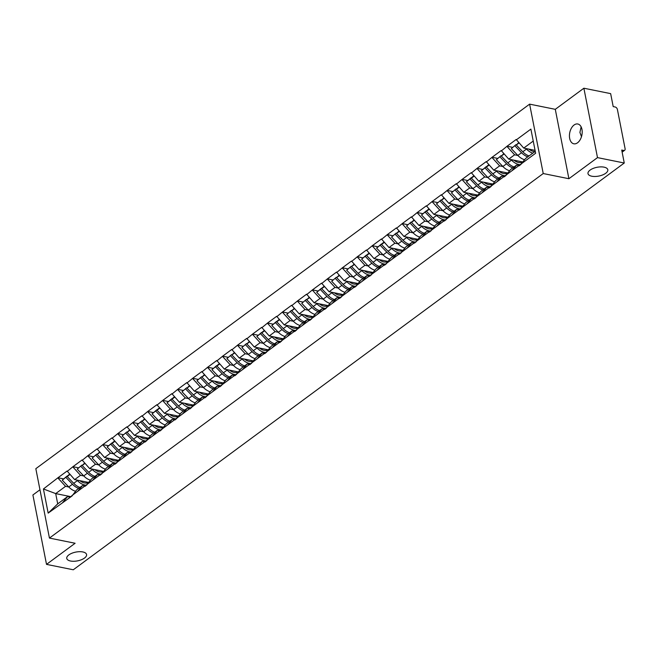 <?xml version="1.0" encoding="UTF-8"?>
<svg xmlns="http://www.w3.org/2000/svg" width="658" height="658" viewBox="0 0 658 658"><rect width="100%" height="100%" fill="white"/><g stroke="black" fill="none" stroke-linecap="round" stroke-linejoin="round"><path stroke-width="0.99" d="M82.809 551.947A10.1 4.474 -11.1 0 1 86.576 554.538A10.1 4.474 -11.1 0 1 81.403 559.736A10.1 4.474 -11.1 0 1 70.529 561.011A10.1 4.474 -11.1 0 1 66.762 558.42A10.1 4.474 -11.1 0 1 71.936 553.23A10.1 4.474 -11.1 0 1 82.809 551.947M604.044 167.148A10.1 4.474 -11.1 0 1 607.811 169.739A10.1 4.474 -11.1 0 1 602.638 174.938A10.1 4.474 -11.1 0 1 591.764 176.212A10.1 4.474 -11.1 0 1 587.997 173.622A10.1 4.474 -11.1 0 1 593.171 168.423A10.1 4.474 -11.1 0 1 604.044 167.148M574.072 125.012A10.1 6.185 101.4 0 1 577.814 124A10.1 6.185 101.4 0 1 582.198 132.168A10.1 6.185 101.4 0 1 577.56 142.778A10.1 6.185 101.4 0 1 573.817 143.798A10.1 6.185 101.4 0 1 569.433 135.63A10.1 6.185 101.4 0 1 574.072 125.012M39.965 489.766L32.9 494.98L46.512 564.375L73.285 569.779L624.261 163.019L597.497 157.616L583.876 88.221L555.286 109.327L529.616 104.145L35.828 468.685L49.44 538.08L543.228 173.539L529.616 104.145M583.876 88.221L610.649 93.625L613.198 106.604L615.156 106.999A2.369 1.546 53.6 0 1 617.393 109.45L625.1 148.733A2.369 1.546 53.6 0 1 624.672 150.263L622.131 152.138M70.85 496.658L55.7 493.599L43.428 488.968L48.166 513.117L72.002 496L76.665 489.881L82.521 485.555L85.334 486.13M43.428 488.968L57.978 477.749L63.316 478.827M88.633 482.437L74.65 479.608L67.1 471.021L57.978 477.749M67.182 471.432L72.948 466.695L78.286 467.772M103.602 471.383L89.62 468.562L82.069 459.967L72.948 466.695M82.151 460.386L87.917 455.649L93.255 456.726M118.572 460.329L104.589 457.507L97.039 448.92L87.917 455.649M97.121 449.332L102.887 444.594L108.225 445.672M133.541 449.282L119.559 446.453L112.008 437.866L102.887 444.594M112.09 438.286L117.856 433.548L123.194 434.625M148.511 438.228L134.528 435.407L126.978 426.812L117.856 433.548M127.06 427.231L132.826 422.494L138.164 423.571M163.48 427.182L149.498 424.352L141.947 415.766L132.826 422.494M142.021 416.177L147.795 411.439L153.133 412.525M178.45 416.127L164.467 413.306L156.917 404.711L147.795 411.439M156.991 405.131L162.765 400.393L168.103 401.47M193.419 405.081L179.437 402.252L171.878 393.665L162.765 400.393M171.96 394.076L177.734 389.339L183.072 390.416M208.389 394.027L194.406 391.206L186.847 382.611L177.734 389.339M186.93 383.03L192.704 378.292L198.042 379.37M223.358 382.972L209.376 380.151L201.817 371.564L192.704 378.292M201.899 371.976L207.673 367.238L213.011 368.315M238.328 371.926L224.345 369.097L216.786 360.51L207.673 367.238M216.869 360.929L222.643 356.192L227.981 357.269M253.297 360.872L239.315 358.051L231.756 349.456L222.643 356.192M231.838 349.875L237.612 345.137L242.95 346.215M268.267 349.826L254.284 346.996L246.725 338.409L237.612 345.137M246.808 338.821L252.582 334.083L257.92 335.169M283.236 338.771L269.254 335.95L261.695 327.355L252.582 334.083M261.777 327.774L267.551 323.037L272.889 324.114M298.206 327.717L284.223 324.896L276.664 316.309L267.551 323.037M276.747 316.72L282.521 311.982L287.859 313.06M313.175 316.671L299.193 313.85L291.634 305.254L282.521 311.982M291.716 305.674L297.49 300.936L302.828 302.014M328.145 305.616L314.162 302.795L306.603 294.2L297.49 300.936M306.686 294.62L312.46 289.882L317.798 290.959M343.114 294.57L329.132 291.741L321.573 283.154L312.46 289.882M321.655 283.573L327.429 278.836L332.767 279.913M358.084 283.516L344.101 280.695L336.542 272.099L327.429 278.836M336.625 272.519L342.399 267.781L347.737 268.859M373.053 272.47L359.071 269.64L351.512 261.053L342.399 267.781M351.594 261.465L357.368 256.727L362.706 257.804M388.014 261.415L374.032 258.594L366.481 249.999L357.368 256.727M366.564 250.418L372.338 245.681L377.676 246.758M402.984 250.361L389.001 247.54L381.451 238.953L372.338 245.681M381.533 239.364L387.307 234.626L392.645 235.704M417.953 239.315L403.971 236.485L396.42 227.898L387.307 234.626M396.503 228.318L402.277 223.58L407.615 224.658M432.923 228.26L418.94 225.439L411.39 216.844L402.277 223.58M411.472 217.263L417.238 212.526L422.576 213.603M447.892 217.214L433.91 214.385L426.359 205.798L417.238 212.526M426.442 206.217L432.207 201.48L437.545 202.557M462.862 206.16L448.879 203.338L441.329 194.743L432.207 201.48M441.411 195.163L447.177 190.425L452.515 191.503M477.831 195.113L463.849 192.284L456.298 183.697L447.177 190.425M456.381 184.108L462.146 179.371L467.484 180.448M492.801 184.059L478.818 181.238L471.268 172.643L462.146 179.371M471.35 173.062L477.116 168.325L482.454 169.402M507.77 173.005L493.788 170.183L486.237 161.597L477.116 168.325M486.32 162.008L492.085 157.27L497.423 158.348M522.74 161.958L508.757 159.129L501.207 150.542L492.085 157.27M501.289 150.962L507.055 146.224L512.393 147.302M535.061 150.369L523.727 148.083L516.176 139.488L507.055 146.224M516.25 139.907L530.891 129.108L535.628 153.256L520.996 164.056L525.742 158.356L535.25 151.332M71.919 495.581L520.996 164.056M83.763 475.948L80.506 475.29L74.65 479.608M80.506 475.29L73.03 467.114M77.767 491.263L82.521 485.555M98.733 464.893L95.476 464.235L89.62 468.562M86.889 484.535L91.635 478.827L97.491 474.508L100.304 475.076M95.476 464.235L87.999 456.06M92.737 480.217L97.491 474.508M113.702 453.847L110.445 453.189L104.589 457.507M101.858 473.48L106.604 467.78L112.46 463.454L115.273 464.022M110.445 453.189L102.969 445.014M107.706 469.162L112.46 463.454M128.672 442.793L125.415 442.135L119.559 446.453M116.828 462.434L121.574 456.726L127.43 452.408L130.243 452.975M125.415 442.135L117.938 433.959M122.676 458.108L127.43 452.408M143.641 431.738L140.384 431.08L134.528 435.407M131.797 451.38L136.543 445.68L142.399 441.353L145.212 441.921M140.384 431.08L132.908 422.913M137.645 447.062L142.399 441.353M158.611 420.692L155.354 420.034L149.498 424.352M146.767 440.334L151.513 434.625L157.369 430.307L160.182 430.875M155.354 420.034L147.877 411.859M152.615 436.007L157.369 430.307M173.58 409.638L170.323 408.98L164.467 413.306M161.728 429.279L166.482 423.571L172.338 419.253L175.151 419.82M170.323 408.98L162.847 400.812M167.584 424.961L172.338 419.253M188.55 398.592L185.293 397.934L179.437 402.252M176.698 418.225L181.452 412.525L187.308 408.199L190.121 408.774M185.293 397.934L177.816 389.758M182.554 413.907L187.308 408.199M203.519 387.537L200.262 386.879L194.406 391.206M191.667 407.179L196.421 401.47L202.277 397.152L205.09 397.72M200.262 386.879L192.786 378.704M197.523 402.852L202.277 397.152M218.489 376.491L215.232 375.833L209.376 380.151M206.637 396.124L211.391 390.424L217.247 386.098L220.06 386.665M215.232 375.833L207.755 367.658M212.493 391.806L217.247 386.098M233.458 365.437L230.201 364.779L224.345 369.097M221.606 385.078L226.36 379.37L232.216 375.052L235.029 375.619M230.201 364.779L222.725 356.603M227.462 380.752L232.216 375.052M248.428 354.382L245.171 353.724L239.315 358.051M236.576 374.024L241.33 368.324L247.178 363.997L249.999 364.565M245.171 353.724L237.694 345.557M242.432 369.706L247.178 363.997M263.397 343.336L260.132 342.678L254.284 346.996M251.545 362.977L256.299 357.269L262.147 352.951L264.96 353.519M260.132 342.678L252.664 334.503M257.401 358.651L262.147 352.951M278.367 332.282L275.102 331.624L269.254 335.95M266.515 351.923L271.269 346.215L277.117 341.897L279.93 342.464M275.102 331.624L267.633 323.448M272.371 347.605L277.117 341.897M293.336 321.236L290.071 320.578L284.223 324.896M281.484 340.869L286.238 335.169L292.086 330.842L294.899 331.418M290.071 320.578L282.603 312.402M287.34 336.551L292.086 330.842M308.298 310.181L305.041 309.523L299.193 313.85M296.454 329.822L301.208 324.114L307.056 319.796L309.869 320.364M305.041 309.523L297.572 301.348M302.31 325.496L307.056 319.796M323.267 299.135L320.01 298.477L314.162 302.795M311.423 318.768L316.177 313.068L322.025 308.742L324.838 309.309M320.01 298.477L312.542 290.301M317.279 314.45L322.025 308.742M338.237 288.081L334.98 287.423L329.132 291.741M326.393 307.722L331.147 302.014L336.995 297.696L339.808 298.263M334.98 287.423L327.511 279.247M332.249 303.396L336.995 297.696M353.206 277.026L349.949 276.368L344.101 280.695M341.362 296.668L346.116 290.959L351.964 286.641L354.777 287.209M349.949 276.368L342.481 268.201M347.218 292.349L351.964 286.641M368.176 265.98L364.919 265.322L359.071 269.64M356.332 285.621L361.086 279.913L366.934 275.595L369.747 276.163M364.919 265.322L357.45 257.146M362.188 281.295L366.934 275.595M383.145 254.926L379.888 254.268L374.032 258.594M371.301 274.567L376.047 268.859L381.903 264.541L384.716 265.108M379.888 254.268L372.42 246.092M377.157 270.249L381.903 264.541M398.115 243.879L394.858 243.221L389.001 247.54M386.271 263.513L391.017 257.813L396.873 253.486L399.686 254.054M394.858 243.221L387.381 235.046M392.127 259.194L396.873 253.486M413.084 232.825L409.827 232.167L403.971 236.485M401.24 252.466L405.986 246.758L411.842 242.44L414.655 243.008M409.827 232.167L402.351 223.991M407.088 248.14L411.842 242.44M428.054 221.779L424.797 221.121L418.94 225.439M416.21 241.412L420.956 235.712L426.812 231.386L429.625 231.953M424.797 221.121L417.32 212.945M422.058 237.094L426.812 231.386M443.023 210.725L439.766 210.067L433.91 214.385M431.179 230.366L435.925 224.658L441.781 220.34L444.594 220.907M439.766 210.067L432.29 201.891M437.027 226.039L441.781 220.34M457.993 199.67L454.736 199.012L448.879 203.338M446.149 219.311L450.895 213.603L456.751 209.285L459.564 209.853M454.736 199.012L447.259 190.845M451.997 214.993L456.751 209.285M472.962 188.624L469.705 187.966L463.849 192.284M461.118 208.257L465.864 202.557L471.72 198.231L474.533 198.806M469.705 187.966L462.229 179.79M466.966 203.939L471.72 198.231M487.932 177.57L484.675 176.912L478.818 181.238M476.088 197.211L480.834 191.503L486.69 187.185L489.503 187.752M484.675 176.912L477.198 168.736M481.936 192.893L486.69 187.185M502.901 166.523L499.644 165.865L493.788 170.183M491.057 186.156L495.803 180.457L501.659 176.13L504.472 176.698M499.644 165.865L492.168 157.69M496.905 181.838L501.659 176.13M517.871 155.469L514.614 154.811L508.757 159.129M506.027 175.11L510.772 169.402L516.629 165.084L519.442 165.651M514.614 154.811L507.137 146.635M511.875 170.784L516.629 165.084M622.032 151.653L623.677 150.443L621.72 150.049L624.261 163.019M623.677 150.443A2.369 1.546 53.6 0 0 624.672 150.263M533.235 141.067L523.727 148.083M46.512 564.375L75.111 543.261L49.44 538.08M555.286 109.327L568.899 178.721L597.497 157.616M568.899 178.721L543.228 173.539M68.794 486.994L65.537 486.336L55.7 493.599L57.715 503.872L67.552 496.609L70.365 497.177M65.537 486.336L58.06 478.169M62.798 502.317L67.552 496.609M48.166 513.117L57.715 503.872M581.483 136.667L579.912 132.439L581.129 126.862M534.946 151.562A10.569 6.917 -126.4 0 1 533.498 151.414A10.569 6.917 -126.4 0 1 528.876 149.119M518.734 142.621L516.275 145.007L519.047 142.959M529.048 155.913A12.938 8.472 -126.4 0 1 522.789 151.801L516.275 145.007M532.741 153.191A12.938 8.472 -126.4 0 1 526.482 149.07L525.972 148.535M521.029 164.245L520.552 164.59A12.938 8.472 53.6 0 0 519.779 165.29L519.351 165.742M524.607 159.713A12.938 8.472 -126.4 0 1 517.846 155.444L511.332 148.659L515.971 144.653L511.332 148.659M527.798 156.834A12.938 8.472 -126.4 0 1 521.539 152.722L515.025 145.928M520.388 164.722A12.938 8.472 -126.4 0 1 518.94 164.549A12.938 8.472 -126.4 0 1 511.513 160.124L511.003 159.581M522.337 162.444L520.404 162.592A10.569 6.917 -126.4 0 1 518.529 162.468A10.569 6.917 -126.4 0 1 513.906 160.174M503.765 153.668L501.306 156.061L504.077 154.013M514.079 166.968A12.938 8.472 -126.4 0 1 507.82 162.847L501.306 156.061M506.06 175.291L505.583 175.645A12.938 8.472 53.6 0 0 504.809 176.336L504.382 176.796M509.637 170.767A12.938 8.472 -126.4 0 1 502.876 166.499L496.362 159.705L501.009 155.707L496.362 159.705M512.829 167.889A12.938 8.472 -126.4 0 1 506.57 163.768L500.055 156.982M505.418 175.768A12.938 8.472 -126.4 0 1 503.97 175.596A12.938 8.472 -126.4 0 1 496.543 171.17L496.033 170.636M507.367 173.498L505.434 173.646A10.569 6.917 -126.4 0 1 503.559 173.515A10.569 6.917 -126.4 0 1 498.937 171.228M488.795 164.722L481.393 170.759L487.907 177.545A12.938 8.472 -126.4 0 0 494.668 181.814M489.108 165.059L486.336 167.107L492.85 173.901A12.938 8.472 -126.4 0 0 499.109 178.014M491.09 186.346L490.613 186.691A12.938 8.472 53.6 0 0 489.84 187.39L489.412 187.843M486.04 166.762L481.393 170.759M497.859 178.935A12.938 8.472 -126.4 0 1 491.6 174.822L485.086 168.029M490.449 186.823A12.938 8.472 -126.4 0 1 489.001 186.65A12.938 8.472 -126.4 0 1 481.574 182.225L481.064 181.69M492.398 184.544L490.465 184.692A10.569 6.917 -126.4 0 1 488.59 184.569A10.569 6.917 -126.4 0 1 483.967 182.274M473.826 175.776L466.423 181.805L472.938 188.599A12.938 8.472 -126.4 0 0 479.698 192.868M474.138 176.114L471.367 178.162L477.881 184.947A12.938 8.472 -126.4 0 0 484.14 189.068M476.121 197.392L475.644 197.745A12.938 8.472 53.6 0 0 474.87 198.436L474.443 198.897M471.07 177.808L466.423 181.805M482.89 189.989A12.938 8.472 -126.4 0 1 476.631 185.869L470.116 179.083M475.479 197.877A12.938 8.472 -126.4 0 1 474.031 197.696A12.938 8.472 -126.4 0 1 466.604 193.271L466.094 192.736M477.428 195.599L475.495 195.747A10.569 6.917 -126.4 0 1 473.62 195.615A10.569 6.917 -126.4 0 1 468.998 193.329M458.856 186.823L456.397 189.208L459.169 187.168M469.17 200.114A12.938 8.472 -126.4 0 1 462.911 196.002L456.397 189.208M461.151 208.446L460.674 208.792A12.938 8.472 53.6 0 0 459.901 209.491L459.473 209.951M464.729 203.914A12.938 8.472 -126.4 0 1 457.968 199.654L451.454 192.86L456.101 188.862L451.454 192.86M467.92 201.035A12.938 8.472 -126.4 0 1 461.661 196.923L455.147 190.129M460.51 208.923A12.938 8.472 -126.4 0 1 459.062 208.751A12.938 8.472 -126.4 0 1 451.635 204.325L451.125 203.791M462.459 206.645L460.526 206.793A10.569 6.917 -126.4 0 1 458.651 206.67A10.569 6.917 -126.4 0 1 454.036 204.375M443.887 197.877L441.428 200.262L444.199 198.214M454.201 211.169A12.938 8.472 -126.4 0 1 447.942 207.056L441.428 200.262M446.182 219.501L445.713 219.846A12.938 8.472 53.6 0 0 444.931 220.545L444.504 220.998M449.759 214.969A12.938 8.472 -126.4 0 1 442.999 210.7L436.484 203.914L441.131 199.909L436.484 203.914M452.951 212.09A12.938 8.472 -126.4 0 1 446.692 207.969L440.177 201.184M445.54 219.978A12.938 8.472 -126.4 0 1 444.092 219.805A12.938 8.472 -126.4 0 1 436.665 215.38L436.155 214.837M447.489 217.699L445.556 217.847A10.569 6.917 -126.4 0 1 443.681 217.716A10.569 6.917 -126.4 0 1 439.067 215.429M428.917 208.923L421.515 214.96L428.029 221.754A12.938 8.472 -126.4 0 0 434.79 226.023M429.23 209.269L426.458 211.317L432.972 218.102A12.938 8.472 -126.4 0 0 439.231 222.223M431.212 230.547L430.743 230.9A12.938 8.472 53.6 0 0 429.962 231.591L429.534 232.052M426.162 210.963L421.515 214.96M437.981 223.144A12.938 8.472 -126.4 0 1 431.73 219.024L425.208 212.238M430.571 231.024A12.938 8.472 -126.4 0 1 429.123 230.851A12.938 8.472 -126.4 0 1 421.696 226.426L421.186 225.891M432.52 228.745L430.587 228.902A10.569 6.917 -126.4 0 1 428.712 228.77A10.569 6.917 -126.4 0 1 424.097 226.475M413.948 219.978L411.489 222.363L414.26 220.315M424.262 233.269A12.938 8.472 -126.4 0 1 418.003 229.157L411.489 222.363M416.243 241.601L415.774 241.947A12.938 8.472 53.6 0 0 414.992 242.646L414.565 243.098M419.82 237.069A12.938 8.472 -126.4 0 1 413.06 232.8L406.545 226.015L411.192 222.009L406.545 226.015M423.012 234.19A12.938 8.472 -126.4 0 1 416.761 230.078L410.238 223.284M415.601 242.078A12.938 8.472 -126.4 0 1 414.153 241.905A12.938 8.472 -126.4 0 1 406.726 237.48L406.216 236.946M417.55 239.8L415.617 239.948A10.569 6.917 -126.4 0 1 413.742 239.825A10.569 6.917 -126.4 0 1 409.128 237.53M398.978 231.024L396.519 233.417L399.291 231.369M409.292 244.324A12.938 8.472 -126.4 0 1 403.033 240.203L396.519 233.417M401.273 252.647L400.804 253.001A12.938 8.472 53.6 0 0 400.023 253.692L399.595 254.153M404.859 248.124A12.938 8.472 -126.4 0 1 398.09 243.855L391.576 237.061L396.223 233.064L391.576 237.061M408.042 245.245A12.938 8.472 -126.4 0 1 401.791 241.124L395.269 234.338M400.632 253.124A12.938 8.472 -126.4 0 1 399.184 252.952A12.938 8.472 -126.4 0 1 391.757 248.527L391.247 247.992M402.581 250.854L400.648 251.002A10.569 6.917 -126.4 0 1 398.773 250.871A10.569 6.917 -126.4 0 1 394.158 248.584M384.009 242.078L376.606 248.115L383.12 254.901A12.938 8.472 -126.4 0 0 389.89 259.17M384.321 242.415L381.55 244.463L388.064 251.257A12.938 8.472 -126.4 0 0 394.323 255.37M386.304 263.702L385.835 264.047A12.938 8.472 53.6 0 0 385.053 264.746L384.626 265.207M381.253 244.118L376.606 248.115M393.073 256.291A12.938 8.472 -126.4 0 1 386.822 252.179L380.299 245.385M385.662 264.179A12.938 8.472 -126.4 0 1 384.214 264.006A12.938 8.472 -126.4 0 1 376.795 259.581L376.277 259.046M387.611 261.9L385.687 262.049A10.569 6.917 -126.4 0 1 383.803 261.925A10.569 6.917 -126.4 0 1 379.189 259.63M369.039 253.133L361.637 259.162L368.159 265.955A12.938 8.472 -126.4 0 0 374.92 270.224M369.352 253.47L366.58 255.518L373.094 262.303A12.938 8.472 -126.4 0 0 379.353 266.424M371.334 274.748L370.865 275.102A12.938 8.472 53.6 0 0 370.084 275.792L369.664 276.253M366.284 255.164L361.637 259.162M378.103 267.345A12.938 8.472 -126.4 0 1 371.852 263.225L365.33 256.439M370.693 275.233A12.938 8.472 -126.4 0 1 369.245 275.052A12.938 8.472 -126.4 0 1 361.826 270.627L361.308 270.093M372.642 272.955L370.717 273.103A10.569 6.917 -126.4 0 1 368.834 272.971A10.569 6.917 -126.4 0 1 364.219 270.685M354.07 264.179L351.611 266.564L354.382 264.524M364.384 277.479A12.938 8.472 -126.4 0 1 358.125 273.358L351.611 266.564M356.365 285.802L355.896 286.148A12.938 8.472 53.6 0 0 355.114 286.847L354.695 287.307M359.951 281.27A12.938 8.472 -126.4 0 1 353.19 277.01L346.667 270.216L351.314 266.219L346.667 270.216M363.134 278.392A12.938 8.472 -126.4 0 1 356.883 274.279L350.36 267.485M355.723 286.279A12.938 8.472 -126.4 0 1 354.275 286.107A12.938 8.472 -126.4 0 1 346.856 281.682L346.338 281.147M357.672 284.001L355.748 284.149A10.569 6.917 -126.4 0 1 353.864 284.026A10.569 6.917 -126.4 0 1 349.25 281.731M339.1 275.233L336.641 277.618L339.413 275.57M349.414 288.525A12.938 8.472 -126.4 0 1 343.155 284.412L336.641 277.618M341.395 296.857L340.926 297.202A12.938 8.472 53.6 0 0 340.145 297.901L339.725 298.354M344.981 292.325A12.938 8.472 -126.4 0 1 338.22 288.056L331.698 281.27L336.345 277.265L331.698 281.27M348.164 289.446A12.938 8.472 -126.4 0 1 341.913 285.333L335.399 278.54M340.754 297.334A12.938 8.472 -126.4 0 1 339.306 297.161A12.938 8.472 -126.4 0 1 331.887 292.736L331.369 292.193M342.703 295.055L340.778 295.203A10.569 6.917 -126.4 0 1 338.903 295.072A10.569 6.917 -126.4 0 1 334.28 292.785M324.131 286.279L316.728 292.316L323.251 299.11A12.938 8.472 -126.4 0 0 330.012 303.379M324.443 286.625L321.672 288.673L328.186 295.458A12.938 8.472 -126.4 0 0 334.445 299.579M326.426 307.903L325.957 308.257A12.938 8.472 53.6 0 0 325.175 308.947L324.756 309.408M321.375 288.319L316.728 292.316M333.195 300.5A12.938 8.472 -126.4 0 1 326.944 296.38L320.43 289.594M325.784 308.38A12.938 8.472 -126.4 0 1 324.336 308.207A12.938 8.472 -126.4 0 1 316.917 303.782L316.399 303.248M327.733 306.11L325.809 306.258A10.569 6.917 -126.4 0 1 323.933 306.126A10.569 6.917 -126.4 0 1 319.311 303.832M309.161 297.334L306.702 299.719L309.474 297.671M319.475 310.625A12.938 8.472 -126.4 0 1 313.224 306.513L306.702 299.719M311.456 318.957L310.987 319.303A12.938 8.472 53.6 0 0 310.206 320.002L309.786 320.454M315.042 314.425A12.938 8.472 -126.4 0 1 308.281 310.157L301.759 303.371L306.406 299.365L301.759 303.371M318.225 311.547A12.938 8.472 -126.4 0 1 311.974 307.434L305.46 300.64M310.815 319.434A12.938 8.472 -126.4 0 1 309.367 319.262A12.938 8.472 -126.4 0 1 301.948 314.837L301.43 314.302M312.764 317.156L310.839 317.304A10.569 6.917 -126.4 0 1 308.964 317.181A10.569 6.917 -126.4 0 1 304.341 314.886M294.2 308.38L291.733 310.773L294.504 308.725M304.506 321.68A12.938 8.472 -126.4 0 1 298.255 317.559L291.733 310.773M296.495 330.003L296.018 330.357A12.938 8.472 53.6 0 0 295.236 331.048L294.817 331.509M300.073 325.48A12.938 8.472 -126.4 0 1 293.312 321.211L286.789 314.417L291.436 310.42L286.789 314.417M303.256 322.601A12.938 8.472 -126.4 0 1 297.005 318.48L290.491 311.695M295.853 330.481A12.938 8.472 -126.4 0 1 294.397 330.308A12.938 8.472 -126.4 0 1 286.978 325.883L286.46 325.348M297.794 328.21L295.87 328.358A10.569 6.917 -126.4 0 1 293.994 328.227A10.569 6.917 -126.4 0 1 289.372 325.94M279.231 319.434L271.828 325.471L278.342 332.257A12.938 8.472 -126.4 0 0 285.103 336.526M279.543 319.772L276.763 321.82L283.285 328.613A12.938 8.472 -126.4 0 0 289.536 332.726M281.525 341.058L281.048 341.403A12.938 8.472 53.6 0 0 280.275 342.102L279.847 342.563M276.467 321.474L271.828 325.471M288.294 333.647A12.938 8.472 -126.4 0 1 282.035 329.535L275.521 322.741M280.884 341.535A12.938 8.472 -126.4 0 1 279.428 341.362A12.938 8.472 -126.4 0 1 272.009 336.937L271.491 336.403M282.825 339.257L280.9 339.405A10.569 6.917 -126.4 0 1 279.025 339.281A10.569 6.917 -126.4 0 1 274.402 336.986M264.261 330.489L256.859 336.526L263.373 343.311A12.938 8.472 -126.4 0 0 270.134 347.58M264.574 330.826L261.794 332.874L268.316 339.66A12.938 8.472 -126.4 0 0 274.567 343.78M266.556 352.104L266.079 352.458A12.938 8.472 53.6 0 0 265.306 353.149L264.878 353.609M261.497 332.52L256.859 336.526M273.325 344.702A12.938 8.472 -126.4 0 1 267.066 340.581L260.552 333.795M265.914 352.589A12.938 8.472 -126.4 0 1 264.458 352.408A12.938 8.472 -126.4 0 1 257.039 347.983L256.521 347.449M267.864 350.311L265.931 350.459A10.569 6.917 -126.4 0 1 264.055 350.327A10.569 6.917 -126.4 0 1 259.433 348.041M249.292 341.535L246.824 343.928L249.604 341.88M259.597 354.835A12.938 8.472 -126.4 0 1 253.346 350.714L246.824 343.928M251.586 363.158L251.109 363.512A12.938 8.472 53.6 0 0 250.336 364.203L249.908 364.664M255.164 358.635A12.938 8.472 -126.4 0 1 248.403 354.366L241.889 347.572L246.528 343.575L241.889 347.572M258.355 355.756A12.938 8.472 -126.4 0 1 252.096 351.635L245.582 344.841M250.945 363.635A12.938 8.472 -126.4 0 1 249.489 363.463A12.938 8.472 -126.4 0 1 242.07 359.038L241.552 358.503M252.894 361.357L250.961 361.513A10.569 6.917 -126.4 0 1 249.086 361.382A10.569 6.917 -126.4 0 1 244.463 359.087M234.322 352.589L231.855 354.975L234.635 352.927M244.628 365.881A12.938 8.472 -126.4 0 1 238.377 361.768L231.855 354.975M236.617 374.213L236.14 374.558A12.938 8.472 53.6 0 0 235.367 375.257L234.939 375.71M240.195 369.681A12.938 8.472 -126.4 0 1 233.434 365.412L226.92 358.626L231.558 354.621L226.92 358.626M243.386 366.802A12.938 8.472 -126.4 0 1 237.127 362.69L230.613 355.896M235.975 374.69A12.938 8.472 -126.4 0 1 234.519 374.517A12.938 8.472 -126.4 0 1 227.1 370.092L226.582 369.549M237.925 372.412L235.992 372.56A10.569 6.917 -126.4 0 1 234.116 372.436A10.569 6.917 -126.4 0 1 229.494 370.141M219.353 363.635L211.95 369.673L218.464 376.466A12.938 8.472 -126.4 0 0 225.225 380.735M219.665 363.981L216.893 366.029L223.407 372.815A12.938 8.472 -126.4 0 0 229.658 376.935M221.647 385.259L221.17 385.613A12.938 8.472 53.6 0 0 220.397 386.304L219.969 386.764M216.589 365.675L211.95 369.673M228.416 377.856A12.938 8.472 -126.4 0 1 222.157 373.736L215.643 366.95M221.006 385.736A12.938 8.472 -126.4 0 1 219.558 385.563A12.938 8.472 -126.4 0 1 212.131 381.138L211.613 380.604M222.955 383.466L221.022 383.614A10.569 6.917 -126.4 0 1 219.147 383.482A10.569 6.917 -126.4 0 1 214.524 381.188M204.383 374.69L201.924 377.075L204.696 375.027M214.689 387.981A12.938 8.472 -126.4 0 1 208.438 383.869L201.924 377.075M206.678 396.313L206.201 396.659A12.938 8.472 53.6 0 0 205.428 397.358L205 397.81M210.256 391.781A12.938 8.472 -126.4 0 1 203.495 387.513L196.981 380.727L201.619 376.73L196.981 380.727M213.447 388.903A12.938 8.472 -126.4 0 1 207.188 384.79L200.674 377.996M206.036 396.79A12.938 8.472 -126.4 0 1 204.589 396.618A12.938 8.472 -126.4 0 1 197.161 392.193L196.643 391.658M207.986 394.512L206.053 394.66A10.569 6.917 -126.4 0 1 204.177 394.537A10.569 6.917 -126.4 0 1 199.555 392.242M189.414 385.736L186.954 388.13L189.726 386.082M199.719 399.036A12.938 8.472 -126.4 0 1 193.468 394.915L186.954 388.13M191.708 407.36L191.231 407.713A12.938 8.472 53.6 0 0 190.458 408.404L190.03 408.865M195.286 402.836A12.938 8.472 -126.4 0 1 188.525 398.567L182.011 391.773L186.65 387.776L182.011 391.773M198.477 399.957A12.938 8.472 -126.4 0 1 192.218 395.836L185.704 389.051M191.067 407.845A12.938 8.472 -126.4 0 1 189.619 407.664A12.938 8.472 -126.4 0 1 182.192 403.239L181.682 402.704M193.016 405.567L191.083 405.715A10.569 6.917 -126.4 0 1 189.208 405.583A10.569 6.917 -126.4 0 1 184.585 403.296M174.444 396.79L167.042 402.828L173.556 409.613A12.938 8.472 -126.4 0 0 180.317 413.882M174.757 397.136L171.985 399.176L178.499 405.97A12.938 8.472 -126.4 0 0 184.75 410.082M176.739 418.414L176.262 418.759A12.938 8.472 53.6 0 0 175.489 419.459L175.061 419.919M171.68 398.83L167.042 402.828M183.508 411.003A12.938 8.472 -126.4 0 1 177.249 406.891L170.735 400.097M176.097 418.891A12.938 8.472 -126.4 0 1 174.65 418.718A12.938 8.472 -126.4 0 1 167.222 414.293L166.713 413.759M178.047 416.613L176.114 416.761A10.569 6.917 -126.4 0 1 174.238 416.637A10.569 6.917 -126.4 0 1 169.616 414.343M159.475 407.845L152.072 413.882L158.586 420.668A12.938 8.472 -126.4 0 0 165.347 424.936M159.787 408.182L157.015 410.23L163.529 417.016A12.938 8.472 -126.4 0 0 169.789 421.136M161.769 429.46L161.292 429.814A12.938 8.472 53.6 0 0 160.519 430.505L160.091 430.965M156.711 409.876L152.072 413.882M168.538 422.058A12.938 8.472 -126.4 0 1 162.279 417.937L155.765 411.151M161.128 429.945A12.938 8.472 -126.4 0 1 159.68 429.773A12.938 8.472 -126.4 0 1 152.253 425.339L151.743 424.805M163.077 427.667L161.144 427.815A10.569 6.917 -126.4 0 1 159.269 427.684A10.569 6.917 -126.4 0 1 154.646 425.397M144.505 418.891L142.046 421.285L144.818 419.236M154.819 432.191A12.938 8.472 -126.4 0 1 148.56 428.07L142.046 421.285M146.8 440.515L146.323 440.868A12.938 8.472 53.6 0 0 145.55 441.559L145.122 442.02M150.378 435.991A12.938 8.472 -126.4 0 1 143.617 431.722L137.103 424.928L141.75 420.931L137.103 424.928M153.569 433.112A12.938 8.472 -126.4 0 1 147.31 428.991L140.796 422.206M146.158 440.992A12.938 8.472 -126.4 0 1 144.711 440.819A12.938 8.472 -126.4 0 1 137.283 436.394L136.774 435.859M148.108 438.713L146.175 438.87A10.569 6.917 -126.4 0 1 144.299 438.738A10.569 6.917 -126.4 0 1 139.677 436.443M129.536 429.945L127.076 432.331L129.848 430.283M139.85 443.237A12.938 8.472 -126.4 0 1 133.59 439.125L127.076 432.331M131.83 451.569L131.353 451.914A12.938 8.472 53.6 0 0 130.58 452.614L130.152 453.066M135.408 447.037A12.938 8.472 -126.4 0 1 128.647 442.768L122.133 435.983L126.78 431.977L122.133 435.983M138.599 444.158A12.938 8.472 -126.4 0 1 132.34 440.046L125.826 433.252M131.189 452.046A12.938 8.472 -126.4 0 1 129.741 451.873A12.938 8.472 -126.4 0 1 122.314 447.448L121.804 446.905M133.138 449.768L131.205 449.916A10.569 6.917 -126.4 0 1 129.33 449.792A10.569 6.917 -126.4 0 1 124.707 447.498M114.566 440.992L107.164 447.029L113.678 453.823A12.938 8.472 -126.4 0 0 120.439 458.091M114.879 441.337L112.107 443.385L118.621 450.171A12.938 8.472 -126.4 0 0 124.88 454.291M116.861 462.615L116.384 462.969A12.938 8.472 53.6 0 0 115.611 463.66L115.183 464.12M111.811 443.031L107.164 447.029M123.63 455.213A12.938 8.472 -126.4 0 1 117.371 451.092L110.857 444.306M116.219 463.092A12.938 8.472 -126.4 0 1 114.772 462.919A12.938 8.472 -126.4 0 1 107.344 458.494L106.835 457.96M118.169 460.822L116.236 460.97A10.569 6.917 -126.4 0 1 114.36 460.839A10.569 6.917 -126.4 0 1 109.738 458.552M99.597 452.046L97.137 454.431L99.909 452.383M109.911 465.338A12.938 8.472 -126.4 0 1 103.651 461.225L97.137 454.431M101.891 473.67L101.414 474.015A12.938 8.472 53.6 0 0 100.641 474.714L100.213 475.166M105.469 469.138A12.938 8.472 -126.4 0 1 98.708 464.869L92.194 458.083L96.841 454.086L92.194 458.083M108.66 466.259A12.938 8.472 -126.4 0 1 102.401 462.146L95.887 455.352M101.25 474.147A12.938 8.472 -126.4 0 1 99.802 473.974A12.938 8.472 -126.4 0 1 92.375 469.549L91.865 469.014M103.199 471.868L101.266 472.016A10.569 6.917 -126.4 0 1 99.391 471.893A10.569 6.917 -126.4 0 1 94.777 469.598M84.627 463.1L82.168 465.486L84.94 463.438M94.941 476.392A12.938 8.472 -126.4 0 1 88.682 472.271L82.168 465.486M86.922 484.716L86.453 485.069A12.938 8.472 53.6 0 0 85.672 485.76L85.244 486.221M90.5 480.192A12.938 8.472 -126.4 0 1 83.739 475.923L77.225 469.129L81.872 465.132L77.225 469.129M93.691 477.313A12.938 8.472 -126.4 0 1 87.432 473.192L80.918 466.407M86.28 485.201A12.938 8.472 -126.4 0 1 84.833 485.02A12.938 8.472 -126.4 0 1 77.405 480.595L76.896 480.06M88.23 482.923L86.297 483.071A10.569 6.917 -126.4 0 1 84.421 482.939A10.569 6.917 -126.4 0 1 79.807 480.653M69.658 474.147L62.255 480.184L68.769 486.978A12.938 8.472 -126.4 0 0 75.53 491.238M69.97 474.492L67.198 476.532L73.712 483.326A12.938 8.472 -126.4 0 0 79.972 487.438M71.952 495.77L71.483 496.116A12.938 8.472 53.6 0 0 70.702 496.815L70.274 497.275M66.902 476.186L62.255 480.184M78.721 488.359A12.938 8.472 -126.4 0 1 72.47 484.247L65.948 477.453M526.482 149.07L522.789 151.801M521.539 152.722L517.846 155.444M521.046 164.344L519.779 165.29M511.513 160.124L507.82 162.847M506.57 163.768L502.876 166.499M506.076 175.398L504.809 176.336M496.543 171.17L492.85 173.901M491.6 174.822L487.907 177.545M491.115 186.453L489.84 187.39M481.574 182.225L477.881 184.947M476.631 185.869L472.938 188.599M476.145 197.499L474.87 198.436M466.604 193.271L462.911 196.002M461.661 196.923L457.968 199.654M461.176 208.553L459.901 209.491M451.635 204.325L447.942 207.056M446.692 207.969L442.999 210.7M446.206 219.599L444.931 220.545M436.665 215.38L432.972 218.102M431.73 219.024L428.029 221.754M431.237 230.654L429.962 231.591M421.696 226.426L418.003 229.157M416.761 230.078L413.06 232.8M416.267 241.708L414.992 242.646M406.726 237.48L403.033 240.203M401.791 241.124L398.09 243.855M401.298 252.754L400.023 253.692M391.757 248.527L388.064 251.257M386.822 252.179L383.12 254.901M386.328 263.809L385.053 264.746M376.795 259.581L373.094 262.303M371.852 263.225L368.159 265.955M371.359 274.855L370.084 275.792M361.826 270.627L358.125 273.358M356.883 274.279L353.19 277.01M356.389 285.909L355.114 286.847M346.856 281.682L343.155 284.412M341.913 285.333L338.22 288.056M341.42 296.955L340.145 297.901M331.887 292.736L328.186 295.458M326.944 296.38L323.251 299.11M326.45 308.01L325.175 308.947M316.917 303.782L313.224 306.513M311.974 307.434L308.281 310.157M311.481 319.064L310.206 320.002M301.948 314.837L298.255 317.559M297.005 318.48L293.312 321.211M296.511 330.11L295.236 331.048M286.978 325.883L283.285 328.613M282.035 329.535L278.342 332.257M281.542 341.165L280.275 342.102M272.009 336.937L268.316 339.66M267.066 340.581L263.373 343.311M266.572 352.211L265.306 353.149M257.039 347.983L253.346 350.714M252.096 351.635L248.403 354.366M251.603 363.265L250.336 364.203M242.07 359.038L238.377 361.768M237.127 362.69L233.434 365.412M236.633 374.312L235.367 375.257M227.1 370.092L223.407 372.815M222.157 373.736L218.464 376.466M221.664 385.366L220.397 386.304M212.131 381.138L208.438 383.869M207.188 384.79L203.495 387.513M206.694 396.42L205.428 397.358M197.161 392.193L193.468 394.915M192.218 395.836L188.525 398.567M191.725 407.466L190.458 408.404M182.192 403.239L178.499 405.97M177.249 406.891L173.556 409.613M176.755 418.521L175.489 419.459M167.222 414.293L163.529 417.016M162.279 417.937L158.586 420.668M161.786 429.567L160.519 430.505M152.253 425.339L148.56 428.07M147.31 428.991L143.617 431.722M146.816 440.621L145.55 441.559M137.283 436.394L133.59 439.125M132.34 440.046L128.647 442.768M131.855 451.668L130.58 452.614M122.314 447.448L118.621 450.171M117.371 451.092L113.678 453.823M116.885 462.722L115.611 463.66M107.344 458.494L103.651 461.225M102.401 462.146L98.708 464.869M101.916 473.776L100.641 474.714M92.375 469.549L88.682 472.271M87.432 473.192L83.739 475.923M86.946 484.823L85.672 485.76M77.405 480.595L73.712 483.326M72.47 484.247L68.769 486.978M71.977 495.877L70.702 496.815"/></g></svg>
